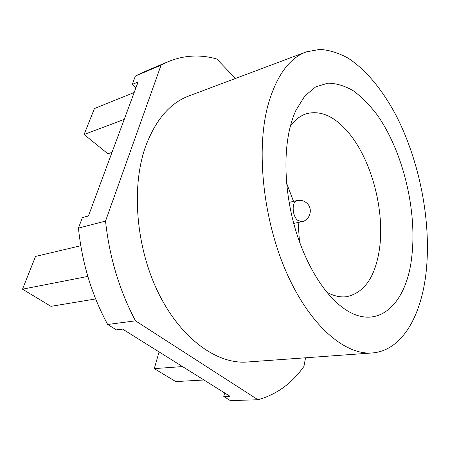 <?xml version="1.0" encoding="UTF-8"?>
<svg xmlns="http://www.w3.org/2000/svg" width="450" height="450" viewBox="0 0 450 450"><rect width="100%" height="100%" fill="white"/><g stroke="black" fill="none" stroke-linecap="round" stroke-linejoin="round"><path stroke-width="0.67" d="M426.178 271.648C431.398 222.176 419.974 162.726 396.782 116.781C383.287 90.917 366.362 69.947 347.918 58.05C338.603 52.931 329.259 50.034 319.894 49.371L306.253 51.885C288.894 58.303 276.053 76.382 267.727 106.127C255.887 151.172 263.323 220.59 286.864 273.352C310.387 326.228 345.257 355.281 372.251 352.952C402.159 350.696 421.504 315.63 426.178 271.648M411.778 256.607C417.257 210.476 403.059 151.684 377.308 115.082C369.782 105.148 361.806 97.065 353.391 90.821C344.829 85.815 336.302 83.267 327.814 83.183L315.703 86.873L304.864 95.929L295.948 110.278C293.406 115.813 291.319 122.074 289.676 129.054C283.421 155.796 285.036 192.448 294.514 226.299C304.059 260.139 320.805 289.069 338.462 304.228C374.811 335.588 406.71 306.141 411.778 256.607M306.253 51.885L188.854 95.968C169.858 103.073 155.362 120.105 145.367 147.06C131.046 187.791 136.108 248.186 158.794 293.732C181.485 339.373 217.519 364.449 247.174 362.019L372.251 352.952M305.544 357.789L303.936 366.412C291.881 383.456 276.553 394.566 257.963 399.735L135.495 320.833C119.385 290.413 109.401 257.164 105.536 221.079L161.066 65.166L168.356 61.583C184.264 55.17 200.396 54.309 216.748 59.001L235.507 78.452M257.963 399.735L230.394 400.629L223.774 396.523L230.006 396.293L122.625 329.102L116.364 329.873L107.679 324.484C91.783 295.132 82.035 263.008 78.446 228.111L82.384 217.586L88.459 215.938L138.071 82.007L132.266 84.414L135.405 76.022L142.779 72.416L168.356 61.583M135.405 76.022L161.066 65.166M78.446 228.111L105.536 221.079M112.005 152.37L107.904 153.771L84.088 134.511L94.433 108.54L134.196 92.469M124.217 119.407L84.088 134.511M135.939 87.756L132.266 84.414M107.679 324.484L135.495 320.833M95.647 298.952L50.957 306.338L22.5 289.181L35.544 256.427L80.764 245.739M87.829 276.418L22.5 289.181M223.774 396.523L224.623 392.923M182.509 366.57L154.277 368.623L159.081 351.911M203.968 379.997L175.776 381.583L154.277 368.623M290.43 126.006C295.104 119.694 300.459 115.599 306.484 113.709C320.203 110.222 333.675 115.909 346.899 130.759C371.205 157.922 385.341 210.679 379.322 249.924C375.069 277.251 364.162 292.843 346.596 296.702C340.335 297.506 333.759 296.021 326.869 292.247M299.469 241.819L298.159 222.486M293.535 201.386L286.639 183.274M297.039 200.576C291.656 201.296 291.971 215.533 297.534 220.224L301.68 221.749C309.921 220.388 313.312 208.997 307.125 203.411C304.245 200.756 300.887 199.817 297.039 200.576L289.119 202.399M294.739 113.051L295.948 110.278M293.721 223.408L301.68 221.749M336.206 302.214L338.462 304.228"/></g></svg>
